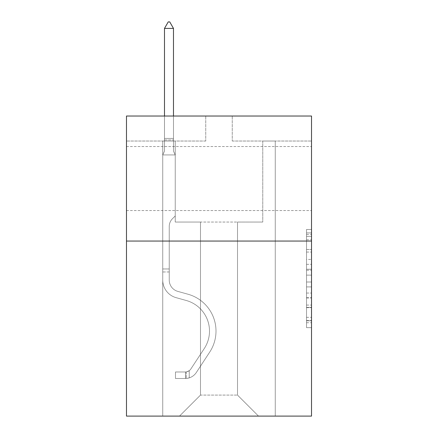 <?xml version="1.0" encoding="UTF-8"?>
<svg xmlns="http://www.w3.org/2000/svg" width="438" height="438" viewBox="0 0 438 438"><rect width="100%" height="100%" fill="white"/><g stroke="black" fill="none" stroke-linecap="round" stroke-linejoin="round"><path stroke-width="0.33" stroke-dasharray="2.19 1.64" d="M311.522 178.54L311.522 146.533L311.522 178.54M126.478 178.54L126.478 146.533L126.478 178.54M306.523 259.422L306.523 275.13L311.522 275.13L311.522 322.746L311.522 234.385L311.522 275.13L306.523 275.13L306.523 232.912L306.523 327.657L306.523 229.474L306.523 320.786L311.522 320.786L306.523 320.786L311.522 320.786L306.523 320.786L306.523 305.072L306.523 327.657L311.522 327.657L311.522 229.474L311.522 320.539L311.522 282.001L306.523 282.001L311.522 282.001L311.522 305.072L311.522 236.345L306.523 236.345L311.522 236.345L311.522 327.657L311.522 234.385L311.522 327.657L306.523 327.657L306.523 229.474L311.522 229.474L311.522 234.385L311.522 229.474L311.522 234.385L311.522 229.474L311.522 232.912L311.522 229.474L306.523 229.474L306.523 236.345L311.522 236.345L306.523 236.345L306.523 259.422L311.522 259.422M311.522 269.239L311.522 264.328L311.522 269.239L306.523 269.239L306.523 249.479L306.523 307.651L306.523 293.049L311.522 293.049L306.523 293.049L306.523 327.657L311.522 327.657L306.523 327.657L311.522 327.657L306.523 327.657L306.523 229.474L311.522 229.474L306.523 229.474L311.522 229.474L306.523 229.474L306.523 269.239L311.522 269.239M311.522 241.053L311.522 416.1L126.478 416.1L126.478 241.053L311.522 241.053L311.522 116.026L232.255 116.026L311.522 116.026L311.522 141.031L311.522 116.026L126.478 116.026L205.745 116.026L126.478 116.026L126.478 241.053L311.522 241.053L126.478 241.053M237.506 222.05L237.506 395.092L258.508 416.1L275.267 416.1L275.267 141.031L262.762 141.031L275.267 141.031L262.762 141.031L275.267 141.031L262.762 141.031L275.267 141.031L262.762 141.031L275.267 141.031L262.762 141.031L275.267 141.031L262.762 141.031L275.267 141.031L262.762 141.031L275.267 141.031L262.762 141.031L275.267 141.031L275.267 416.1L275.267 141.031L275.267 416.1L275.267 141.031L275.267 416.1L275.267 141.031L275.267 416.1L275.267 141.031L275.267 416.1L275.267 141.031L275.267 416.1L275.267 141.031L275.267 416.1L275.267 141.031L275.267 416.1L179.492 416.1L258.508 416.1L237.506 395.092L258.508 416.1L237.506 395.092L258.508 416.1L237.506 395.092L258.508 416.1L237.506 395.092L258.508 416.1L237.506 395.092L258.508 416.1L237.506 395.092L258.508 416.1L237.506 395.092L258.508 416.1L237.506 395.092L200.494 395.092L200.494 222.05L200.494 395.092L200.494 222.05L200.494 395.092L179.492 416.1L200.494 395.092L179.492 416.1L200.494 395.092L200.494 222.05L237.506 222.05L237.506 395.092L258.508 416.1L237.506 395.092L237.506 222.05L237.506 395.092L237.506 222.05L237.506 395.092L237.506 222.05L237.506 395.092L237.506 222.05L237.506 395.092L237.506 222.05L237.506 395.092L237.506 222.05L237.506 395.092L237.506 222.05L237.506 395.092L237.506 222.05L175.238 222.05L175.238 141.031L162.733 141.031L162.733 416.1L179.492 416.1L162.733 416.1L179.492 416.1L162.733 416.1L179.492 416.1L162.733 416.1L179.492 416.1L162.733 416.1L179.492 416.1L162.733 416.1L179.492 416.1L162.733 416.1L179.492 416.1L162.733 416.1L179.492 416.1L162.733 416.1L162.733 141.031L162.733 416.1L162.733 141.031L162.733 416.1L162.733 141.031L162.733 416.1L162.733 141.031L162.733 416.1L162.733 141.031L162.733 416.1L162.733 141.031L162.733 416.1L162.733 141.031L162.733 416.1L162.733 141.031L175.238 141.031L162.733 141.031L175.238 141.031L162.733 141.031L175.238 141.031L162.733 141.031L175.238 141.031L162.733 141.031L175.238 141.031L162.733 141.031L175.238 141.031L162.733 141.031L175.238 141.031L162.733 141.031L175.238 141.031L175.238 222.05L175.238 141.031L175.238 222.05L175.238 141.031L175.238 222.05L175.238 141.031L175.238 222.05L175.238 141.031L175.238 222.05L175.238 141.031L175.238 222.05L175.238 141.031L175.238 222.05L175.238 141.031L175.238 222.05L200.494 222.05L175.238 222.05L200.494 222.05L175.238 222.05L200.494 222.05L175.238 222.05L200.494 222.05L175.238 222.05L200.494 222.05L175.238 222.05L200.494 222.05L175.238 222.05L200.494 222.05L175.238 222.05L200.494 222.05L200.494 395.092L179.492 416.1L200.494 395.092L200.494 222.05L200.494 395.092L179.492 416.1L200.494 395.092L200.494 222.05L200.494 395.092L179.492 416.1L200.494 395.092L200.494 222.05L200.494 395.092L179.492 416.1L200.494 395.092L200.494 222.05L200.494 395.092L179.492 416.1L200.494 395.092L200.494 222.05L200.494 395.092L179.492 416.1L200.494 395.092L200.494 222.05L200.494 395.092L179.492 416.1L200.494 395.092L237.506 395.092L237.506 222.05L262.762 222.05L237.506 222.05M205.745 141.031L126.478 141.031L205.745 141.031L205.745 116.026L205.745 141.031M126.478 141.031L126.478 116.026L126.478 141.031M232.255 141.031L311.522 141.031L232.255 141.031L232.255 116.026L232.255 141.031M262.762 141.031L262.762 222.05L262.762 141.031M306.523 275.13L311.522 275.13L306.523 275.13M306.523 232.912L306.523 229.474L306.523 232.912L311.522 232.912L306.523 232.912M306.523 307.405L306.523 286.912L306.523 307.405L311.522 307.405L306.523 307.405M306.523 286.912L306.523 282.001L311.522 282.001L306.523 282.001L306.523 286.912L311.522 286.912L306.523 286.912M306.523 249.479L306.523 236.345L306.523 249.479L311.522 249.479L306.523 249.479M306.523 229.474L311.522 229.474L306.523 229.474L306.523 234.385L306.523 229.474L311.522 229.474M306.523 327.657L311.522 327.657L306.523 327.657L306.523 322.746L306.523 327.657M162.733 271.965L162.733 154.932L175.238 154.932L175.238 215.95L172.419 218.77A10.868 10.868 0 0 0 169.238 226.451A10.868 10.868 0 0 1 172.419 218.77L175.238 215.95L175.238 154.932L173.486 151.132L173.486 139.946L173.486 151.132L175.238 154.932L175.238 215.95L172.419 218.77A10.868 10.868 0 0 0 169.238 226.451A10.868 10.868 0 0 1 172.419 218.77L175.238 215.95L175.238 154.932L173.486 151.132L173.486 138.43L173.486 151.132L175.238 154.932L175.238 215.95L172.419 218.77A10.868 10.868 0 0 0 169.238 226.451A10.868 10.868 0 0 1 172.419 218.77L175.238 215.95L175.238 154.932L173.486 151.132L173.486 28.404L173.486 151.132L175.238 154.932L175.238 215.95L172.419 218.77A10.868 10.868 0 0 0 169.238 226.451A10.868 10.868 0 0 1 172.419 218.77L175.238 215.95L175.238 154.932L173.486 151.132L173.486 28.404L164.485 28.404L164.485 151.132L162.733 154.932L175.238 154.932L175.238 215.95L172.419 218.77A10.868 10.868 0 0 0 169.238 226.451A10.868 10.868 0 0 1 172.419 218.77L175.238 215.95L175.238 154.932L173.486 151.132L175.238 154.932L175.238 215.95L172.419 218.77A10.868 10.868 0 0 0 169.238 226.451A10.868 10.868 0 0 1 172.419 218.77L175.238 215.95L175.238 154.932L173.486 151.132L173.486 139.946L173.486 151.132L175.238 154.932L175.238 215.95L172.419 218.77A10.868 10.868 0 0 0 169.238 226.451A10.868 10.868 0 0 1 172.419 218.77L175.238 215.95L175.238 154.932L173.486 151.132L173.486 138.43L173.486 151.132L175.238 154.932L175.238 215.95L172.419 218.77A10.868 10.868 0 0 0 169.238 226.451A10.868 10.868 0 0 1 172.419 218.77L175.238 215.95L175.238 154.932L173.486 151.132L173.486 28.404L169.736 21.9L168.236 21.9L169.736 21.9L168.236 21.9L164.485 28.404L173.486 28.404L169.736 21.9L168.236 21.9L164.485 28.404L164.485 138.43L164.485 28.404L173.486 28.404L173.486 151.132L175.238 154.932L162.733 154.932L164.485 151.132L164.485 138.43L164.485 151.132L162.733 154.932L175.238 154.932L162.733 154.932L164.485 151.132L164.485 28.404L164.485 151.132L162.733 154.932L175.238 154.932L162.733 154.932L164.485 151.132L164.485 28.404L173.486 28.404L164.485 28.404L164.485 151.132L162.733 154.932L175.238 154.932L162.733 154.932L164.485 151.132L164.485 28.404L173.486 28.404L169.736 21.9L168.236 21.9L169.736 21.9L168.236 21.9L164.485 28.404L164.485 151.132L162.733 154.932L175.238 154.932L162.733 154.932L164.485 151.132L164.485 28.404L173.486 28.404L169.736 21.9L168.236 21.9L164.485 28.404L164.485 151.132L162.733 154.932L175.238 154.932L162.733 154.932L164.485 151.132L164.485 28.404L173.486 28.404L173.486 138.43L173.486 28.404L164.485 28.404L164.485 151.132L162.733 154.932L175.238 154.932L162.733 154.932L164.485 151.132L164.485 28.404L173.486 28.404L169.736 21.9L168.236 21.9L169.736 21.9L168.236 21.9L164.485 28.404L173.486 28.404L169.736 21.9L168.236 21.9L164.485 28.404L173.486 28.404L173.486 139.946L173.486 28.404L169.736 21.9L173.486 28.404L173.486 151.132L173.486 28.404L164.485 28.404L168.236 21.9L164.485 28.404L168.236 21.9L169.736 21.9L173.486 28.404L169.736 21.9L168.236 21.9L164.485 28.404L173.486 28.404L173.486 151.132L175.238 154.932L162.733 154.932L164.485 151.132L162.733 154.932L162.733 280.074A18.254 18.254 0 0 0 176.087 297.654A18.254 18.254 0 0 1 162.733 280.074L162.733 154.932L162.733 280.074A18.254 18.254 0 0 0 176.087 297.654A18.254 18.254 0 0 1 162.733 280.074L162.733 154.932L162.733 280.074A18.254 18.254 0 0 0 176.087 297.654A18.254 18.254 0 0 1 162.733 280.074L162.733 154.932L162.733 280.074A18.254 18.254 0 0 0 176.087 297.654L186.265 300.495L176.087 297.654A18.254 18.254 0 0 1 162.733 280.074L162.733 154.932L162.733 280.074A18.254 18.254 0 0 0 176.087 297.654A18.254 18.254 0 0 1 162.733 280.074L162.733 154.932L162.733 280.074A18.254 18.254 0 0 0 176.087 297.654A18.254 18.254 0 0 1 162.733 280.074L162.733 154.932L162.733 280.074A18.254 18.254 0 0 0 176.087 297.654L186.265 300.495L176.087 297.654A18.254 18.254 0 0 1 162.733 280.074L162.733 154.932L162.733 280.074L162.733 271.965L169.238 271.965L169.238 268.965L162.733 268.965L169.238 268.965L169.238 280.074L169.238 226.451L169.238 280.074A11.755 11.755 0 0 0 177.833 291.396A11.755 11.755 0 0 1 169.238 280.074L169.238 226.451L169.238 280.074L169.238 268.965L162.733 268.965L169.238 268.965L169.238 280.074A11.755 11.755 0 0 0 177.833 291.396A11.755 11.755 0 0 1 169.238 280.074L169.238 226.451L169.238 280.074A11.755 11.755 0 0 0 177.833 291.396A11.755 11.755 0 0 1 169.238 280.074L169.238 226.451L169.238 280.074L169.238 268.965L162.733 268.965L169.238 268.965L169.238 280.074A11.755 11.755 0 0 0 177.833 291.396L188.011 294.232L177.833 291.396A11.755 11.755 0 0 1 169.238 280.074L169.238 226.451L169.238 280.074A11.755 11.755 0 0 0 177.833 291.396A11.755 11.755 0 0 1 169.238 280.074L169.238 226.451L169.238 280.074L169.238 268.965L162.733 268.965L169.238 268.965L169.238 280.074A11.755 11.755 0 0 0 177.833 291.396A11.755 11.755 0 0 1 169.238 280.074L169.238 226.451L169.238 280.074A11.755 11.755 0 0 0 177.833 291.396L188.011 294.232L177.833 291.396A11.755 11.755 0 0 1 169.238 280.074L169.238 226.451L169.238 280.074L169.238 271.965L162.733 271.965M185.493 378.487A13.255 13.255 0 0 0 196.323 372.508L209.731 352.07A38.259 38.259 0 0 0 188.011 294.232L177.833 291.396A11.755 11.755 0 0 1 169.238 280.074A11.755 11.755 0 0 0 177.833 291.396A11.755 11.755 0 0 1 169.238 280.074A11.755 11.755 0 0 0 177.833 291.396L188.011 294.232A38.259 38.259 0 0 1 209.731 352.07A38.259 38.259 0 0 0 188.011 294.232L177.833 291.396A11.755 11.755 0 0 1 169.238 280.074A11.755 11.755 0 0 0 177.833 291.396L188.011 294.232L177.833 291.396A11.755 11.755 0 0 1 169.238 280.074A11.755 11.755 0 0 0 177.833 291.396A11.755 11.755 0 0 1 169.238 280.074A11.755 11.755 0 0 0 177.833 291.396L188.011 294.232L177.833 291.396A11.755 11.755 0 0 1 169.238 280.074A11.755 11.755 0 0 0 177.833 291.396L188.011 294.232A38.259 38.259 0 0 1 209.731 352.07A38.259 38.259 0 0 0 188.011 294.232L177.833 291.396A11.755 11.755 0 0 1 169.238 280.074A11.755 11.755 0 0 0 177.833 291.396A11.755 11.755 0 0 1 169.238 280.074A11.755 11.755 0 0 0 177.833 291.396L188.011 294.232L177.833 291.396A11.755 11.755 0 0 1 169.238 280.074A11.755 11.755 0 0 0 177.833 291.396L188.011 294.232A38.259 38.259 0 0 1 209.731 352.07L196.323 372.508L209.731 352.07A38.259 38.259 0 0 0 188.011 294.232L177.833 291.396L188.011 294.232A38.259 38.259 0 0 1 209.731 352.07A38.259 38.259 0 0 0 188.011 294.232L177.833 291.396L188.011 294.232A38.259 38.259 0 0 1 209.731 352.07A38.259 38.259 0 0 0 188.011 294.232L177.833 291.396L188.011 294.232A38.259 38.259 0 0 1 209.731 352.07L196.323 372.508L209.731 352.07A38.259 38.259 0 0 0 188.011 294.232L177.833 291.396L188.011 294.232A38.259 38.259 0 0 1 209.731 352.07A38.259 38.259 0 0 0 188.011 294.232L177.833 291.396L188.011 294.232A38.259 38.259 0 0 1 209.731 352.07A38.259 38.259 0 0 0 188.011 294.232A38.259 38.259 0 0 1 209.731 352.07L196.323 372.508A13.255 13.255 0 0 1 189.243 377.874A13.255 13.255 0 0 0 196.323 372.508L209.731 352.07A38.259 38.259 0 0 0 188.011 294.232A38.259 38.259 0 0 1 209.731 352.07L196.323 372.508L209.731 352.07A38.259 38.259 0 0 0 188.011 294.232A38.259 38.259 0 0 1 209.731 352.07A38.259 38.259 0 0 0 188.011 294.232A38.259 38.259 0 0 1 209.731 352.07L196.323 372.508L209.731 352.07A38.259 38.259 0 0 0 188.011 294.232A38.259 38.259 0 0 1 209.731 352.07L196.323 372.508A13.255 13.255 0 0 1 189.243 377.874C185.389 378.689 185.389 378.689 189.243 377.874C185.389 378.689 185.389 378.689 189.243 377.874A13.255 13.255 0 0 0 196.323 372.508L209.731 352.07A38.259 38.259 0 0 0 188.011 294.232A38.259 38.259 0 0 1 209.731 352.07A38.259 38.259 0 0 0 188.011 294.232A38.259 38.259 0 0 1 209.731 352.07L196.323 372.508L209.731 352.07A38.259 38.259 0 0 0 188.011 294.232A38.259 38.259 0 0 1 209.731 352.07L196.323 372.508A13.255 13.255 0 0 1 189.243 377.874C185.389 378.689 185.389 378.689 189.243 377.874C185.389 378.689 185.389 378.689 189.243 377.874A13.255 13.255 0 0 0 196.323 372.508L209.731 352.07L196.323 372.508A13.255 13.255 0 0 1 189.243 377.874C185.389 378.689 185.389 378.689 189.243 377.874C185.389 378.689 185.389 378.689 189.243 377.874A13.255 13.255 0 0 0 196.323 372.508L209.731 352.07L196.323 372.508A13.255 13.255 0 0 1 189.243 377.874C185.389 378.689 185.389 378.689 189.243 377.874C185.389 378.689 185.389 378.689 189.243 377.874A13.255 13.255 0 0 0 196.323 372.508L209.731 352.07L196.323 372.508A13.255 13.255 0 0 1 189.243 377.874C185.389 378.689 185.389 378.689 189.243 377.874C185.389 378.689 185.389 378.689 189.243 377.874A13.255 13.255 0 0 0 196.323 372.508L209.731 352.07L196.323 372.508A13.255 13.255 0 0 1 189.243 377.874C185.389 378.689 185.389 378.689 189.243 377.874C185.389 378.689 185.389 378.689 189.243 377.874A13.255 13.255 0 0 0 196.323 372.508L209.731 352.07L196.323 372.508A13.255 13.255 0 0 1 189.243 377.874C185.389 378.689 185.389 378.689 189.243 377.874C185.389 378.689 185.389 378.689 189.243 377.874A13.255 13.255 0 0 0 196.323 372.508A13.255 13.255 0 0 1 185.493 378.487L185.493 371.982A6.751 6.751 0 0 0 190.886 368.938L204.294 348.506A31.76 31.76 0 0 0 186.265 300.495A31.76 31.76 0 0 1 204.294 348.506A31.76 31.76 0 0 0 186.265 300.495L176.087 297.654A18.254 18.254 0 0 1 162.733 280.074A18.254 18.254 0 0 0 176.087 297.654A18.254 18.254 0 0 1 162.733 280.074A18.254 18.254 0 0 0 176.087 297.654L186.265 300.495L176.087 297.654A18.254 18.254 0 0 1 162.733 280.074A18.254 18.254 0 0 0 176.087 297.654L186.265 300.495L176.087 297.654A18.254 18.254 0 0 1 162.733 280.074A18.254 18.254 0 0 0 176.087 297.654A18.254 18.254 0 0 1 162.733 280.074A18.254 18.254 0 0 0 176.087 297.654L186.265 300.495A31.76 31.76 0 0 1 204.294 348.506A31.76 31.76 0 0 0 186.265 300.495L176.087 297.654A18.254 18.254 0 0 1 162.733 280.074A18.254 18.254 0 0 0 176.087 297.654L186.265 300.495L176.087 297.654A18.254 18.254 0 0 1 162.733 280.074A18.254 18.254 0 0 0 176.087 297.654A18.254 18.254 0 0 1 162.733 280.074A18.254 18.254 0 0 0 176.087 297.654L186.265 300.495L176.087 297.654A18.254 18.254 0 0 1 162.733 280.074A18.254 18.254 0 0 0 176.087 297.654L186.265 300.495A31.76 31.76 0 0 1 204.294 348.506L190.886 368.938L204.294 348.506A31.76 31.76 0 0 0 186.265 300.495L176.087 297.654L186.265 300.495A31.76 31.76 0 0 1 204.294 348.506A31.76 31.76 0 0 0 186.265 300.495L176.087 297.654L186.265 300.495A31.76 31.76 0 0 1 204.294 348.506A31.76 31.76 0 0 0 186.265 300.495L176.087 297.654L186.265 300.495A31.76 31.76 0 0 1 204.294 348.506L190.886 368.938L204.294 348.506A31.76 31.76 0 0 0 186.265 300.495L176.087 297.654L186.265 300.495A31.76 31.76 0 0 1 204.294 348.506A31.76 31.76 0 0 0 186.265 300.495L176.087 297.654L186.265 300.495A31.76 31.76 0 0 1 204.294 348.506A31.76 31.76 0 0 0 186.265 300.495A31.76 31.76 0 0 1 204.294 348.506L190.886 368.938A6.751 6.751 0 0 1 189.243 370.674C185.455 372.415 185.455 372.415 189.243 370.674C185.455 372.415 185.455 372.415 189.243 370.674A6.751 6.751 0 0 0 190.886 368.938L204.294 348.506A31.76 31.76 0 0 0 186.265 300.495A31.76 31.76 0 0 1 204.294 348.506L190.886 368.938L204.294 348.506A31.76 31.76 0 0 0 186.265 300.495A31.76 31.76 0 0 1 204.294 348.506A31.76 31.76 0 0 0 186.265 300.495A31.76 31.76 0 0 1 204.294 348.506L190.886 368.938L204.294 348.506A31.76 31.76 0 0 0 186.265 300.495A31.76 31.76 0 0 1 204.294 348.506L190.886 368.938A6.751 6.751 0 0 1 189.243 370.674C185.455 372.415 185.455 372.415 189.243 370.674C185.455 372.415 185.455 372.415 189.243 370.674A6.751 6.751 0 0 0 190.886 368.938L204.294 348.506A31.76 31.76 0 0 0 186.265 300.495A31.76 31.76 0 0 1 204.294 348.506A31.76 31.76 0 0 0 186.265 300.495A31.76 31.76 0 0 1 204.294 348.506L190.886 368.938L204.294 348.506A31.76 31.76 0 0 0 186.265 300.495A31.76 31.76 0 0 1 204.294 348.506L190.886 368.938A6.751 6.751 0 0 1 189.243 370.674C185.455 372.415 185.455 372.415 189.243 370.674C185.455 372.415 185.455 372.415 189.243 370.674A6.751 6.751 0 0 0 190.886 368.938L204.294 348.506L190.886 368.938A6.751 6.751 0 0 1 189.243 370.674C185.455 372.415 185.455 372.415 189.243 370.674C185.455 372.415 185.455 372.415 189.243 370.674A6.751 6.751 0 0 0 190.886 368.938L204.294 348.506L190.886 368.938A6.751 6.751 0 0 1 189.243 370.674C185.455 372.415 185.455 372.415 189.243 370.674C185.455 372.415 185.455 372.415 189.243 370.674A6.751 6.751 0 0 0 190.886 368.938L204.294 348.506L190.886 368.938A6.751 6.751 0 0 1 189.243 370.674C185.455 372.415 185.455 372.415 189.243 370.674C185.455 372.415 185.455 372.415 189.243 370.674A6.751 6.751 0 0 0 190.886 368.938L204.294 348.506L190.886 368.938A6.751 6.751 0 0 1 189.243 370.674C185.455 372.415 185.455 372.415 189.243 370.674C185.455 372.415 185.455 372.415 189.243 370.674A6.751 6.751 0 0 0 190.886 368.938L204.294 348.506L190.886 368.938A6.751 6.751 0 0 1 189.243 370.674C185.455 372.415 185.455 372.415 189.243 370.674C185.455 372.415 185.455 372.415 189.243 370.674A6.751 6.751 0 0 0 190.886 368.938A6.751 6.751 0 0 1 185.493 371.982L185.493 378.487L175.49 378.492L185.493 378.487A13.255 13.255 0 0 0 196.323 372.508A13.255 13.255 0 0 1 185.493 378.487L185.493 371.982L175.49 371.988L185.493 371.982A6.751 6.751 0 0 0 190.886 368.938A6.751 6.751 0 0 1 185.493 371.982L185.493 378.487L175.49 378.492L175.49 371.988L175.49 378.492L185.493 378.487A13.255 13.255 0 0 0 196.323 372.508A13.255 13.255 0 0 1 185.493 378.487L185.493 371.982L175.49 371.988L185.493 371.982A6.751 6.751 0 0 0 190.886 368.938A6.751 6.751 0 0 1 185.493 371.982L185.493 378.487L175.49 378.492L175.49 371.988L175.49 378.492L185.493 378.487A13.255 13.255 0 0 0 196.323 372.508A13.255 13.255 0 0 1 185.493 378.487L185.493 371.982L175.49 371.988L185.493 371.982A6.751 6.751 0 0 0 190.886 368.938A6.751 6.751 0 0 1 185.493 371.982L185.493 378.487L175.49 378.492L175.49 371.988L175.49 378.492L185.493 378.487A13.255 13.255 0 0 0 196.323 372.508A13.255 13.255 0 0 1 185.493 378.487L185.493 371.982L175.49 371.988L185.493 371.982A6.751 6.751 0 0 0 190.886 368.938A6.751 6.751 0 0 1 185.493 371.982L185.493 378.487L175.49 378.492L175.49 371.988L175.49 378.492L185.493 378.487A13.255 13.255 0 0 0 196.323 372.508A13.255 13.255 0 0 1 185.493 378.487L185.493 371.982L175.49 371.988L185.493 371.982A6.751 6.751 0 0 0 190.886 368.938A6.751 6.751 0 0 1 185.493 371.982L185.493 378.487L175.49 378.492L175.49 371.988L175.49 378.492L185.493 378.487A13.255 13.255 0 0 0 196.323 372.508A13.255 13.255 0 0 1 185.493 378.487L185.493 371.982L175.49 371.988L185.493 371.982A6.751 6.751 0 0 0 190.886 368.938A6.751 6.751 0 0 1 185.493 371.982L185.493 378.487L175.49 378.492L175.49 371.988L175.49 378.492L185.493 378.487A13.255 13.255 0 0 0 196.323 372.508A13.255 13.255 0 0 1 185.493 378.487L185.493 371.982L175.49 371.988L185.493 371.982A6.751 6.751 0 0 0 190.886 368.938A6.751 6.751 0 0 1 185.493 371.982L185.493 378.487L175.49 378.492L175.49 371.988L175.49 378.492L185.493 378.487M173.486 28.404L169.736 21.9L173.486 28.404L173.486 138.43L173.486 28.404L164.485 28.404L168.236 21.9L164.485 28.404L168.236 21.9L169.736 21.9L173.486 28.404L169.736 21.9L173.486 28.404L173.486 116.026M164.485 28.404L168.236 21.9L164.485 28.404L164.485 151.132L164.485 138.43L173.486 138.43L164.485 138.43L173.486 138.43L164.485 138.43L173.486 138.43L164.485 138.43L173.486 138.43L164.485 138.43L173.486 138.43L164.485 138.43L173.486 138.43L164.485 138.43L173.486 138.43L164.485 138.43L173.486 138.43L164.485 138.43L164.485 116.026M175.49 371.988L185.241 371.988L175.49 371.988L175.49 378.492L175.49 371.988M189.243 377.874C185.389 378.689 185.389 378.689 189.243 377.874C185.389 378.689 185.389 378.689 189.243 377.874L189.243 370.674L189.243 377.874M306.523 305.072L311.522 305.072L306.523 305.072M306.523 297.709L311.522 297.709M306.523 252.058L311.522 252.058L306.523 252.058M306.523 234.385L311.522 234.385M306.523 322.746L311.522 322.746M306.523 317.347L311.522 317.347M306.523 239.783L311.522 239.783M306.523 270.219L311.522 270.219L306.523 270.219M306.523 297.955L311.522 297.955L306.523 297.955M306.523 307.651L311.522 307.651L306.523 307.651M306.523 264.328L311.522 264.328L306.523 264.328M164.485 139.946L173.486 139.946L164.485 139.946M126.478 146.533L311.522 146.533L126.478 146.533M306.523 320.539L311.522 320.539M306.523 320.786L311.522 320.786M306.523 236.345L311.522 236.345M126.478 210.547L311.522 210.547L126.478 210.547M186.243 371.917L186.243 378.454L186.243 371.917"/><path stroke-width="0.66" d="M311.522 241.053L311.522 416.1L126.478 416.1L126.478 116.026L311.522 116.026L311.522 241.053L126.478 241.053M173.486 28.404L169.736 21.9L168.236 21.9L164.485 28.404L173.486 28.404L173.486 116.026M164.485 28.404L164.485 116.026"/></g></svg>
